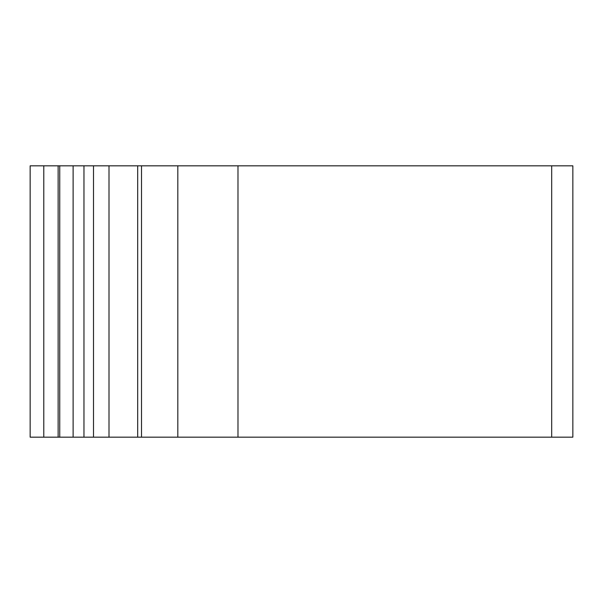 <?xml version="1.0" encoding="UTF-8"?>
<svg xmlns="http://www.w3.org/2000/svg" width="603" height="603" viewBox="0 0 603 603"><rect width="100%" height="100%" fill="white"/><g stroke="black" fill="none" stroke-linecap="round" stroke-linejoin="round"><path stroke-width="0.9" d="M83.968 165.825L83.968 437.175L73.121 437.175L73.121 165.825L93.503 165.825L93.503 437.175L58.129 437.175L572.85 437.175L551.692 437.175L572.85 437.175L572.85 165.825L551.692 165.825L551.692 437.175L177.825 437.175L237.981 437.175L237.981 165.825L551.692 165.825M58.129 165.825L30.15 165.825L30.15 437.175L59.742 437.175L59.742 165.825L58.129 165.825L58.129 437.175M73.121 165.825L59.742 165.825M141.509 165.825L141.509 437.175L137.688 437.175L137.688 165.825L237.981 165.825M137.688 165.825L109 165.825L109 437.175L177.825 437.175L177.825 165.825M109 165.825L93.503 165.825M43.785 165.825L43.785 437.175"/></g></svg>
